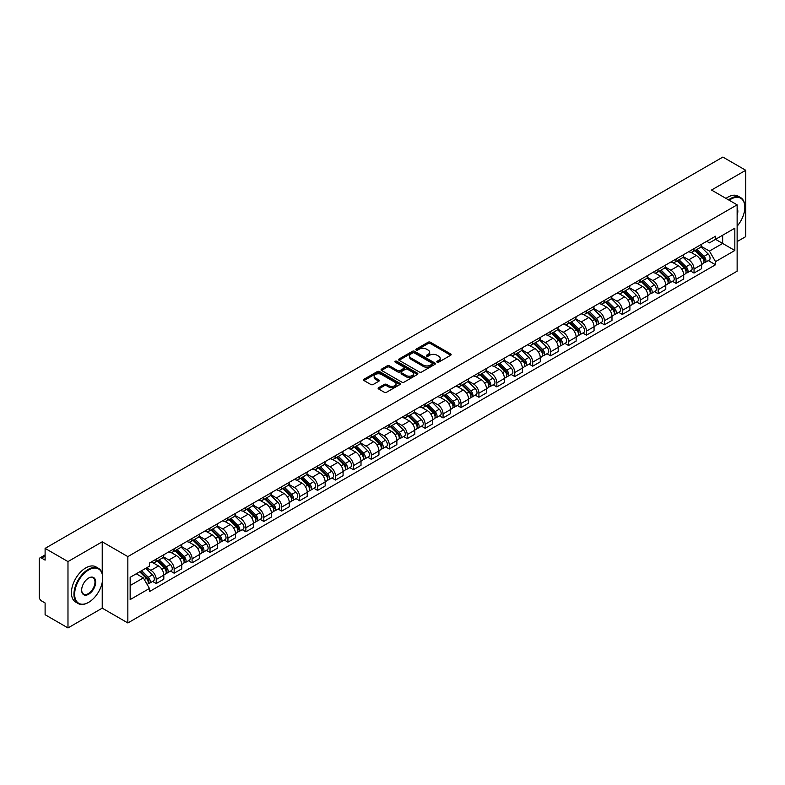 <?xml version="1.0" encoding="UTF-8"?>
<svg xmlns="http://www.w3.org/2000/svg" width="785" height="785" viewBox="0 0 785 785"><rect width="100%" height="100%" fill="white"/><g stroke="black" fill="none" stroke-linecap="round" stroke-linejoin="round"><path stroke-width="1.18" d="M437.117 362.17A1.119 0.648 0 0 0 438.697 362.17L450.688 355.242A1.599 0.922 0 0 0 451.149 354.594A1.599 0.922 0 0 0 450.688 353.947L430.376 342.221A1.599 0.922 0 0 0 428.119 342.221L416.138 349.139A1.119 0.648 0 0 0 417.718 350.051L419.268 349.158A5.103 2.944 0 0 1 426.49 349.158L428.178 350.13A5.103 2.944 0 0 1 429.68 352.22A5.103 2.944 0 0 1 428.178 354.3L426.628 355.193A1.119 0.648 0 0 0 428.208 356.105L429.758 355.212A5.103 2.944 0 0 1 436.98 355.212L438.668 356.194A5.103 2.944 0 0 1 440.169 358.274A5.103 2.944 0 0 1 438.668 360.354L437.117 361.257A1.119 0.648 0 0 0 437.117 362.17L437.117 361.257M378.605 387.682A1.599 0.922 0 0 0 378.135 388.33A1.599 0.922 0 0 0 378.605 388.977L384.307 392.264A1.599 0.922 0 0 0 386.554 392.264L399.869 384.581A1.599 0.922 0 0 0 400.34 383.934A1.599 0.922 0 0 0 399.869 383.286L379.567 371.56A1.599 0.922 0 0 0 377.31 371.56L363.995 379.243A1.599 0.922 0 0 0 363.534 379.891A1.599 0.922 0 0 0 363.995 380.548L370.883 384.522A1.599 0.922 0 0 0 373.14 384.522L378.831 381.225A1.599 0.922 0 0 0 379.302 380.578A1.599 0.922 0 0 0 378.831 379.93L375.416 377.958A4.268 2.463 0 0 1 374.17 376.211A4.268 2.463 0 0 1 376.8 373.945A4.268 2.463 0 0 1 381.451 374.474L394.816 382.187A4.268 2.463 0 0 1 396.072 383.934A4.268 2.463 0 0 1 393.432 386.21A4.268 2.463 0 0 1 388.781 385.671L386.554 384.385A1.599 0.922 0 0 0 384.307 384.385L378.605 387.682L378.605 388.977M127.847 556.604L102.227 541.807L67.981 561.579L45.108 548.381L722.877 157.069L745.75 170.276L711.504 190.048L737.135 204.836L127.847 556.604L127.847 622.956L737.135 271.188L737.135 204.836M419.386 372.012A1.599 0.922 0 0 0 421.633 372.012L434.949 364.328A1.599 0.922 0 0 0 435.42 363.681A1.599 0.922 0 0 0 434.949 363.033L414.647 351.307A1.599 0.922 0 0 0 412.39 351.307L399.074 358.99A1.599 0.922 0 0 0 398.613 359.638A1.599 0.922 0 0 0 399.074 360.295L419.386 372.012M395.63 362.405A1.119 0.648 0 0 1 396.768 362.562L396.768 361.237L417.404 373.16A1.599 0.922 0 0 1 417.875 373.807A1.599 0.922 0 0 1 417.404 374.455L404.098 382.138A1.599 0.922 0 0 1 401.841 382.138L381.539 370.422L387.231 367.154L387.231 365.83L381.539 369.117A1.599 0.922 0 0 0 381.068 369.764A1.599 0.922 0 0 0 381.539 370.422L381.539 369.117M387.231 367.154A1.599 0.922 0 0 1 389.488 367.154L389.488 365.83A1.599 0.922 0 0 0 387.231 365.83M389.488 365.83L397.72 370.579A1.599 0.922 0 0 0 399.977 370.579L403.755 368.4A1.599 0.922 0 0 0 404.226 367.753A1.599 0.922 0 0 0 403.755 367.095L395.189 362.15A1.119 0.648 0 0 1 396.768 361.237M67.981 561.579L67.981 627.931L45.108 614.724L45.108 602.978L41.546 600.927A3.248 1.874 -120 0 1 39.25 596.943L39.25 559.391A3.248 1.874 -120 0 1 39.927 557.909L45.108 554.907M737.135 241.594L745.75 236.619L745.75 170.276M67.981 627.931L102.227 608.159L127.847 622.956M45.108 548.381L45.108 560.127L41.546 558.066A3.248 1.874 -120 0 0 39.927 557.909M694.038 248.629A7.477 4.317 60 0 1 692.488 251.985L700.073 247.609A7.477 4.317 -120 0 0 701.623 244.253M683.274 256.675L688.749 259.845A7.477 4.317 60 0 1 694.038 269L701.623 264.623A7.477 4.317 -120 0 0 696.334 255.459L690.908 252.328M701.623 264.623L701.623 268.666L694.038 273.043L690.398 270.943M692.488 251.985A7.477 4.317 60 0 1 688.808 251.651M694.038 269L694.038 273.043M676.111 258.981A7.477 4.317 60 0 1 674.56 262.337L682.145 257.961A7.477 4.317 -120 0 0 683.696 254.605M672.47 281.295L676.111 283.395L683.696 279.018L683.696 274.966A7.477 4.317 -120 0 0 678.407 265.811L672.981 262.681M674.56 262.337A7.477 4.317 60 0 1 670.881 261.994M665.346 267.028L670.822 270.187A7.477 4.317 60 0 1 676.111 279.352L676.111 283.395M658.183 269.334A7.477 4.317 60 0 1 656.633 272.689L664.218 268.303A7.477 4.317 -120 0 0 665.768 264.947M654.553 291.647L658.183 293.747L665.768 289.361L665.768 285.318A7.477 4.317 -120 0 0 660.479 276.163L655.053 273.033M656.633 272.689A7.477 4.317 60 0 1 652.953 272.346M647.419 277.38L652.894 280.539A7.477 4.317 60 0 1 658.183 289.694L658.183 293.747M640.256 279.676A7.477 4.317 60 0 1 638.705 283.032L646.29 278.655A7.477 4.317 -120 0 0 647.841 275.299M636.625 301.999L640.256 304.099L647.841 299.713L647.841 295.67A7.477 4.317 -120 0 0 642.552 286.515L637.126 283.375M638.705 283.032A7.477 4.317 60 0 1 635.026 282.698M629.491 287.732L634.967 290.892A7.477 4.317 60 0 1 640.256 300.047L640.256 304.099M622.328 290.028A7.477 4.317 60 0 1 620.778 293.384L628.363 289.008A7.477 4.317 -120 0 0 629.913 285.652M618.698 312.342L622.328 314.442L629.913 310.065L629.913 306.022A7.477 4.317 -120 0 0 624.624 296.867L619.198 293.727M620.778 293.384A7.477 4.317 60 0 1 617.098 293.05M611.564 298.074L617.049 301.244A7.477 4.317 60 0 1 622.328 310.399L622.328 314.442M604.401 300.38A7.477 4.317 60 0 1 602.86 303.736L610.436 299.36A7.477 4.317 -120 0 0 611.986 296.004M600.77 322.694L604.401 324.794L611.986 320.417L611.986 316.365A7.477 4.317 -120 0 0 606.707 307.21L601.271 304.08M602.86 303.736A7.477 4.317 60 0 1 599.171 303.393M593.637 308.426L599.122 311.596A7.477 4.317 60 0 1 604.401 320.751L604.401 324.794M586.473 310.732A7.477 4.317 60 0 1 584.933 314.088L592.518 309.702A7.477 4.317 -120 0 0 594.059 306.346M582.843 333.046L586.473 335.146L594.059 330.77L594.059 326.717A7.477 4.317 -120 0 0 588.779 317.562L583.343 314.432M584.933 314.088A7.477 4.317 60 0 1 581.253 313.745M575.709 318.779L581.194 321.938A7.477 4.317 60 0 1 586.473 331.093L586.473 335.146M568.546 321.075A7.477 4.317 60 0 1 567.005 324.431L574.591 320.054A7.477 4.317 -120 0 0 576.131 316.698M564.915 343.398L568.546 345.498L576.131 341.112L576.131 337.069A7.477 4.317 -120 0 0 570.852 327.914L565.416 324.774M567.005 324.431A7.477 4.317 60 0 1 563.326 324.097M557.782 329.131L563.267 332.29A7.477 4.317 60 0 1 568.546 341.446L568.546 345.498M550.619 331.427A7.477 4.317 60 0 1 549.078 334.783L556.663 330.406A7.477 4.317 -120 0 0 558.204 327.051M546.988 353.741L550.628 355.84L558.204 351.464L558.204 347.421A7.477 4.317 -120 0 0 552.925 338.266L547.488 335.126M549.078 334.783A7.477 4.317 60 0 1 545.398 334.449M539.864 339.483L545.339 342.643A7.477 4.317 60 0 1 550.628 351.798L550.628 355.84M532.701 341.779A7.477 4.317 60 0 1 531.151 345.135L538.736 340.759A7.477 4.317 -120 0 0 540.276 337.403M529.061 364.093L532.701 366.193L540.286 361.816L540.286 357.764A7.477 4.317 -120 0 0 534.997 348.609L529.571 345.478M531.151 345.135A7.477 4.317 60 0 1 527.471 344.801M521.937 349.825L527.412 352.995A7.477 4.317 60 0 1 532.701 362.15L532.701 366.193M514.774 352.131A7.477 4.317 60 0 1 513.223 355.487L520.808 351.101A7.477 4.317 -120 0 0 522.359 347.745M511.133 374.445L514.774 376.545L522.359 372.168L522.359 368.116A7.477 4.317 -120 0 0 517.07 358.961L511.643 355.831M513.223 355.487A7.477 4.317 60 0 1 509.543 355.144M504.009 360.178L509.485 363.337A7.477 4.317 60 0 1 514.774 372.492L514.774 376.545M496.846 362.474A7.477 4.317 60 0 1 495.296 365.83L502.881 361.453A7.477 4.317 -120 0 0 504.431 358.097M493.206 384.797L496.846 386.897L504.431 382.511L504.431 378.468A7.477 4.317 -120 0 0 499.142 369.313L493.716 366.183M495.296 365.83A7.477 4.317 60 0 1 491.616 365.496M486.082 370.53L491.557 373.689A7.477 4.317 60 0 1 496.846 382.844L496.846 386.897M478.919 372.826A7.477 4.317 60 0 1 477.368 376.182L484.953 371.805A7.477 4.317 -120 0 0 486.504 368.45M475.278 395.14L478.919 397.239L486.504 392.863L486.504 388.82A7.477 4.317 -120 0 0 481.215 379.665L475.788 376.525M477.368 376.182A7.477 4.317 60 0 1 473.689 375.848M468.154 380.882L473.63 384.042A7.477 4.317 60 0 1 478.919 393.197L478.919 397.239M460.991 383.178A7.477 4.317 60 0 1 459.441 386.534L467.026 382.158A7.477 4.317 -120 0 0 468.576 378.802M457.351 405.492L460.991 407.592L468.576 403.215L468.576 399.173A7.477 4.317 -120 0 0 463.287 390.008L457.861 386.877M459.441 386.534A7.477 4.317 60 0 1 455.761 386.2M450.227 391.224L455.702 394.394A7.477 4.317 60 0 1 460.991 403.549L460.991 407.592M443.064 393.53A7.477 4.317 60 0 1 441.513 396.886L449.099 392.51A7.477 4.317 -120 0 0 450.649 389.154M439.423 415.844L443.064 417.944L450.649 413.567L450.649 409.515A7.477 4.317 -120 0 0 445.36 400.36L439.934 397.23M441.513 396.886A7.477 4.317 60 0 1 437.834 396.543M432.299 401.577L437.775 404.736A7.477 4.317 60 0 1 443.064 413.901L443.064 417.944M425.136 403.882A7.477 4.317 60 0 1 423.586 407.238L431.171 402.852A7.477 4.317 -120 0 0 432.721 399.496M421.496 426.196L425.136 428.296L432.721 423.92L432.721 419.867A7.477 4.317 -120 0 0 427.433 410.712L422.006 407.582M423.586 407.238A7.477 4.317 60 0 1 419.906 406.895M414.372 411.929L419.847 415.088A7.477 4.317 60 0 1 425.136 424.243L425.136 428.296M407.209 414.225A7.477 4.317 60 0 1 405.659 417.581L413.244 413.204A7.477 4.317 -120 0 0 414.794 409.849M403.568 436.548L407.209 438.648L414.794 434.262L414.794 430.219A7.477 4.317 -120 0 0 409.505 421.064L404.079 417.924M405.659 417.581A7.477 4.317 60 0 1 401.979 417.247M396.445 422.281L401.92 425.441A7.477 4.317 60 0 1 407.209 434.596L407.209 438.648M389.281 424.577A7.477 4.317 60 0 1 387.731 427.933L395.316 423.557A7.477 4.317 -120 0 0 396.867 420.201M385.641 446.891L389.281 448.991L396.867 444.614L396.867 440.571A7.477 4.317 -120 0 0 391.578 431.416L386.151 428.276M387.731 427.933A7.477 4.317 60 0 1 384.051 427.599M378.517 432.623L383.993 435.793A7.477 4.317 60 0 1 389.281 444.948L389.281 448.991M371.354 434.929A7.477 4.317 60 0 1 369.804 438.285L377.389 433.909A7.477 4.317 -120 0 0 378.939 430.553M367.723 457.243L371.354 459.343L378.939 454.966L378.939 450.914A7.477 4.317 -120 0 0 373.65 441.759L368.224 438.629M369.804 438.285A7.477 4.317 60 0 1 366.124 437.942M360.59 442.975L366.065 446.145A7.477 4.317 60 0 1 371.354 455.3L371.354 459.343M353.427 445.281A7.477 4.317 60 0 1 351.876 448.637L359.461 444.251A7.477 4.317 -120 0 0 361.012 440.895M349.796 467.595L353.427 469.695L361.012 465.319L361.012 461.266A7.477 4.317 -120 0 0 355.723 452.111L350.296 448.981M351.876 448.637A7.477 4.317 60 0 1 348.197 448.294M342.662 453.328L348.147 456.487A7.477 4.317 60 0 1 353.427 465.642L353.427 469.695M335.499 455.624A7.477 4.317 60 0 1 333.949 458.98L341.534 454.603A7.477 4.317 -120 0 0 343.084 451.247M331.869 477.947L335.499 480.047L343.084 475.661L343.084 471.618A7.477 4.317 -120 0 0 337.805 462.463L332.369 459.323M333.949 458.98A7.477 4.317 60 0 1 330.269 458.646M324.735 463.68L330.22 466.839A7.477 4.317 60 0 1 335.499 475.995L335.499 480.047M317.572 465.976A7.477 4.317 60 0 1 316.031 469.332L323.606 464.955A7.477 4.317 -120 0 0 325.157 461.6M313.941 488.29L317.572 490.389L325.157 486.013L325.157 481.97A7.477 4.317 -120 0 0 319.878 472.815L314.442 469.675M316.031 469.332A7.477 4.317 60 0 1 312.351 468.998M306.807 474.032L312.293 477.192A7.477 4.317 60 0 1 317.572 486.347L317.572 490.389M299.644 476.328A7.477 4.317 60 0 1 298.104 479.684L305.689 475.308A7.477 4.317 -120 0 0 307.229 471.952M296.014 498.642L299.644 500.742L307.229 496.365L307.229 492.313A7.477 4.317 -120 0 0 301.95 483.158L296.514 480.027M298.104 479.684A7.477 4.317 60 0 1 294.424 479.35M288.88 484.374L294.365 487.544A7.477 4.317 60 0 1 299.644 496.699L299.644 500.742M281.717 486.68A7.477 4.317 60 0 1 280.176 490.036L287.761 485.65A7.477 4.317 -120 0 0 289.302 482.294M278.086 508.994L281.717 511.094L289.302 506.717L289.302 502.665A7.477 4.317 -120 0 0 284.023 493.51L278.587 490.38M280.176 490.036A7.477 4.317 60 0 1 276.497 489.693M270.962 494.727L276.438 497.886A7.477 4.317 60 0 1 281.717 507.041L281.717 511.094M263.799 497.033A7.477 4.317 60 0 1 262.249 500.388L269.834 496.002A7.477 4.317 -120 0 0 271.375 492.646M260.159 519.346L263.799 521.446L271.375 517.06L271.375 513.017A7.477 4.317 -120 0 0 266.095 503.862L260.669 500.732M262.249 500.388A7.477 4.317 60 0 1 258.569 500.045M253.035 505.079L258.51 508.238A7.477 4.317 60 0 1 263.799 517.393L263.799 521.446M245.872 507.375A7.477 4.317 60 0 1 244.321 510.731L251.907 506.354A7.477 4.317 -120 0 0 253.457 502.999M242.231 529.698L245.872 531.788L253.457 527.412L253.457 523.369A7.477 4.317 -120 0 0 248.168 514.214L242.742 511.074M244.321 510.731A7.477 4.317 60 0 1 240.642 510.397M235.107 515.431L240.583 518.591A7.477 4.317 60 0 1 245.872 527.746L245.872 531.788M227.944 517.727A7.477 4.317 60 0 1 226.394 521.083L233.979 516.707A7.477 4.317 -120 0 0 235.529 513.351M224.304 540.041L227.944 542.141L235.529 537.764L235.529 533.721A7.477 4.317 -120 0 0 230.24 524.557L224.814 521.426M226.394 521.083A7.477 4.317 60 0 1 222.714 520.749M217.18 525.773L222.655 528.943A7.477 4.317 60 0 1 227.944 538.098L227.944 542.141M210.017 528.079A7.477 4.317 60 0 1 208.467 531.435L216.052 527.059A7.477 4.317 -120 0 0 217.602 523.703M206.376 550.393L210.017 552.493L217.602 548.116L217.602 544.064A7.477 4.317 -120 0 0 212.313 534.909L206.887 531.779M208.467 531.435A7.477 4.317 60 0 1 204.787 531.092M199.253 536.126L204.728 539.295A7.477 4.317 60 0 1 210.017 548.45L210.017 552.493M192.089 538.432A7.477 4.317 60 0 1 190.539 541.787L198.124 537.401A7.477 4.317 -120 0 0 199.675 534.045M188.449 560.745L192.089 562.845L199.675 558.469L199.675 554.416A7.477 4.317 -120 0 0 194.386 545.261L188.959 542.131M190.539 541.787A7.477 4.317 60 0 1 186.859 541.444M181.325 546.478L186.801 549.637A7.477 4.317 60 0 1 192.089 558.792L192.089 562.845M174.162 548.774A7.477 4.317 60 0 1 172.612 552.13L180.197 547.753A7.477 4.317 -120 0 0 181.747 544.397M170.522 571.097L174.162 573.197L181.747 568.811L181.747 564.768A7.477 4.317 -120 0 0 176.458 555.613L171.032 552.473M172.612 552.13A7.477 4.317 60 0 1 168.932 551.796M163.398 556.83L168.873 559.99A7.477 4.317 60 0 1 174.162 569.145L174.162 573.197M156.235 559.126A7.477 4.317 60 0 1 154.684 562.482L162.269 558.106A7.477 4.317 -120 0 0 163.82 554.75M152.594 581.44L156.235 583.54L163.82 579.163L163.82 575.12A7.477 4.317 -120 0 0 158.531 565.965L153.104 562.825M154.684 562.482A7.477 4.317 60 0 1 151.005 562.148M146.579 567.82L150.946 570.342A7.477 4.317 60 0 1 156.235 579.497L156.235 583.54M706.736 241.299L709.434 242.859L734.829 228.19L722.651 235.225L722.651 243.458L709.434 251.082L701.201 246.333M130.153 585.532L143.361 577.907L149.454 588.456L130.153 599.603L130.153 577.309L149.454 566.162L149.454 563.041L715.528 236.226L715.528 239.337L734.829 250.484L715.528 261.631L709.434 251.082M734.829 228.19L734.829 250.484M149.454 588.456L149.454 591.566L715.528 264.751L715.528 261.631M102.227 541.807L102.227 573.737M102.227 582.411L102.227 608.159M143.361 577.907L136.237 573.786M708.325 260.591L715.528 264.751M437.569 362.327L438.668 361.689A5.103 2.944 0 0 0 440.169 359.599L440.169 358.274M429.68 352.22L429.68 353.544A5.103 2.944 0 0 1 428.178 355.625L427.079 356.262M450.659 355.262L430.376 343.545A1.599 0.922 0 0 0 428.119 343.545L416.59 350.208M434.949 363.033L434.949 364.328L414.647 352.632A1.599 0.922 0 0 0 412.39 352.632L399.104 360.305M432.133 364.132A1.119 0.648 0 0 0 432.133 363.219L414.303 352.936A1.119 0.648 0 0 0 412.724 352.936L411.095 353.878A5.103 2.944 0 0 0 409.593 355.958A5.103 2.944 0 0 0 411.095 358.048L423.272 365.084A5.103 2.944 0 0 0 430.494 365.084L432.133 364.132L432.133 365.467A1.119 0.648 0 0 0 432.457 365.005L432.457 363.681M409.593 355.958L409.593 357.293A5.103 2.944 0 0 0 411.095 359.373L411.095 358.048M432.133 365.467L430.494 366.409A5.103 2.944 0 0 1 423.272 366.409L411.095 359.373M389.488 367.154L397.72 371.913A1.599 0.922 0 0 0 399.977 371.913L403.755 369.725A1.599 0.922 0 0 0 404.226 369.078L404.226 367.753M396.768 362.562L417.385 374.474M406.267 375.515A4.268 2.463 0 0 0 410.918 376.054A4.268 2.463 0 0 0 413.558 373.778A4.268 2.463 0 0 0 412.302 372.031L407.592 369.313A1.599 0.922 0 0 0 405.335 369.313L401.557 371.491A1.599 0.922 0 0 0 401.096 372.149A1.599 0.922 0 0 0 401.557 372.796L406.267 375.515L406.267 376.839A4.268 2.463 0 0 0 410.918 377.379A4.268 2.463 0 0 0 413.558 375.102L413.558 373.778M401.096 372.149L401.096 373.474A1.599 0.922 0 0 0 401.557 374.121L401.557 372.796M406.267 376.839L401.557 374.121M396.072 383.934L396.072 385.258A4.268 2.463 0 0 1 393.432 387.535A4.268 2.463 0 0 1 388.781 387.005L386.554 385.72A1.599 0.922 0 0 0 384.307 385.72L378.625 388.997M374.17 376.211L374.17 377.546A4.268 2.463 0 0 0 375.416 379.283L375.416 377.958M378.812 381.245L375.416 379.283M399.869 383.286L399.869 384.581L379.567 372.885A1.599 0.922 0 0 0 377.31 372.885L364.024 380.558M695 250.533L702.065 257.5A4.062 2.345 60 0 1 703.134 263.593L701.623 264.466M696.413 251.926L699.406 253.653M695.785 250.081L703.517 257.715A1.953 1.128 60 0 1 704.037 260.64A1.953 1.128 60 0 1 703.86 260.708M696.952 249.404L704.017 256.371A4.062 2.345 60 0 1 705.087 262.465A4.062 2.345 60 0 1 703.86 262.592M700.907 246.833L708.158 253.987A4.062 2.345 60 0 1 709.228 260.08L705.087 262.465M677.072 260.885L684.137 267.852A4.062 2.345 60 0 1 685.207 273.945L683.696 274.819M678.485 262.278L681.478 264.005M677.857 260.434L685.59 268.058A1.953 1.128 60 0 1 686.11 270.982A1.953 1.128 60 0 1 685.933 271.051M679.025 259.757L686.09 266.723A4.062 2.345 60 0 1 687.16 272.817A4.062 2.345 60 0 1 685.933 272.945M682.979 257.186L690.231 264.339A4.062 2.345 60 0 1 691.3 270.423L687.16 272.817M659.145 271.237L666.21 278.204A4.062 2.345 60 0 1 667.279 284.288L665.768 285.171M660.558 272.621L663.551 274.348M659.93 270.786L667.662 278.41A1.953 1.128 60 0 1 668.182 281.334A1.953 1.128 60 0 1 668.006 281.403M661.107 270.109L668.163 277.076A4.062 2.345 60 0 1 669.232 283.169A4.062 2.345 60 0 1 668.006 283.297M665.052 267.538L672.303 274.681A4.062 2.345 60 0 1 673.373 280.775L669.232 283.169M737.135 226.188A19.831 11.451 120 0 0 744.828 207.299A19.831 11.451 120 0 0 730.815 199.204A19.831 11.451 120 0 0 729.187 200.254M728.529 199.871A20.312 11.726 -60 0 1 730.462 198.605A20.312 11.726 -60 0 1 740.628 197.594A20.312 11.726 -60 0 1 744.828 206.897A20.312 11.726 -60 0 1 744.828 207.103M737.135 208.241A9.911 5.721 -60 0 1 737.135 215.237M725.997 198.419A20.312 11.726 -60 0 1 727.94 197.143A20.312 11.726 -60 0 1 738.096 196.142L740.628 197.594M88.322 602.517L88.666 602.321A19.831 11.451 120 0 0 102.688 578.035A19.831 11.451 120 0 0 88.666 569.939A19.831 11.451 120 0 0 74.644 594.225A19.831 11.451 120 0 0 88.666 602.321L88.322 602.517A20.312 11.726 -60 0 1 78.166 603.528A20.312 11.726 -60 0 1 75.046 587.249A20.312 11.726 -60 0 1 88.322 569.341A20.312 11.726 -60 0 1 98.478 568.34A20.312 11.726 -60 0 1 102.688 577.642A20.312 11.726 -60 0 1 102.678 577.838M88.666 578.035L88.666 578.035A9.911 5.721 -60 0 1 95.672 582.087A9.911 5.721 -60 0 1 88.666 594.225A9.911 5.721 -60 0 1 81.65 590.173A9.911 5.721 -60 0 1 88.666 578.035L88.666 578.035M81.66 589.977A9.43 5.446 120 0 0 83.602 594.098A9.43 5.446 120 0 0 88.322 593.627A9.43 5.446 120 0 0 94.475 585.325A9.43 5.446 120 0 0 93.032 577.77A9.43 5.446 120 0 0 88.489 578.143M78.166 603.528L75.635 602.066A20.312 11.726 -60 0 1 72.524 585.787A20.312 11.726 -60 0 1 85.791 567.889A20.312 11.726 -60 0 1 95.947 566.878L98.478 568.34M641.227 281.579L648.282 288.546A4.062 2.345 60 0 1 649.352 294.64L647.841 295.513M642.63 282.973L645.623 284.7M642.002 281.128L649.735 288.762A1.953 1.128 60 0 1 650.255 291.686A1.953 1.128 60 0 1 650.078 291.755M643.18 280.451L650.235 287.428A4.062 2.345 60 0 1 651.314 293.512A4.062 2.345 60 0 1 650.078 293.649M647.125 277.88L654.376 285.034A4.062 2.345 60 0 1 655.446 291.127L651.314 293.512M623.3 291.932L630.355 298.899A4.062 2.345 60 0 1 631.434 304.992L629.913 305.865M624.703 293.325L627.696 295.052M624.075 291.48L631.817 299.114A1.953 1.128 60 0 1 632.327 302.039A1.953 1.128 60 0 1 632.151 302.107M625.253 290.803L632.308 297.77A4.062 2.345 60 0 1 633.387 303.864A4.062 2.345 60 0 1 632.16 303.991M629.197 288.232L636.449 295.386A4.062 2.345 60 0 1 637.518 301.479L633.387 303.864M605.372 302.284L612.428 309.251A4.062 2.345 60 0 1 613.507 315.344L611.986 316.218M606.776 303.677L609.768 305.404M606.148 301.832L613.89 309.457A1.953 1.128 60 0 1 614.4 312.381A1.953 1.128 60 0 1 614.223 312.459M607.325 301.155L614.38 308.122A4.062 2.345 60 0 1 615.46 314.216A4.062 2.345 60 0 1 614.233 314.343M611.27 298.585L618.521 305.738A4.062 2.345 60 0 1 619.591 311.822L615.46 314.216M587.445 312.636L594.5 319.603A4.062 2.345 60 0 1 595.58 325.697L594.059 326.57M588.848 314.02L591.841 315.756M588.23 312.185L595.962 319.809A1.953 1.128 60 0 1 596.472 322.733A1.953 1.128 60 0 1 596.296 322.802M589.398 311.508L596.453 318.474A4.062 2.345 60 0 1 597.532 324.568A4.062 2.345 60 0 1 596.306 324.696M593.352 308.937L600.594 316.08A4.062 2.345 60 0 1 601.663 322.174L597.532 324.568M569.517 322.988L576.573 329.955A4.062 2.345 60 0 1 577.652 336.039L576.131 336.922M570.921 324.372L573.913 326.099M570.303 322.527L578.035 330.161A1.953 1.128 60 0 1 578.545 333.085A1.953 1.128 60 0 1 578.368 333.154M571.47 321.86L578.535 328.827A4.062 2.345 60 0 1 579.605 334.91A4.062 2.345 60 0 1 578.378 335.048M575.425 319.289L582.666 326.432A4.062 2.345 60 0 1 583.736 332.526L579.605 334.91M551.59 333.331L558.655 340.298A4.062 2.345 60 0 1 559.725 346.391L558.204 347.264M552.993 334.724L555.986 336.451M552.375 332.879L560.107 340.513A1.953 1.128 60 0 1 560.618 343.438A1.953 1.128 60 0 1 560.441 343.506M553.543 332.202L560.608 339.169A4.062 2.345 60 0 1 561.677 345.263A4.062 2.345 60 0 1 560.451 345.39M557.497 329.631L564.739 336.785A4.062 2.345 60 0 1 565.808 342.878L561.677 345.263M533.663 343.683L540.728 350.65A4.062 2.345 60 0 1 541.797 356.743L540.276 357.617M535.066 345.076L538.068 346.803M534.448 343.231L542.18 350.856A1.953 1.128 60 0 1 542.69 353.78A1.953 1.128 60 0 1 542.514 353.858M535.615 342.554L542.68 349.521A4.062 2.345 60 0 1 543.75 355.615A4.062 2.345 60 0 1 542.523 355.742M539.57 339.983L546.811 347.137A4.062 2.345 60 0 1 547.891 353.23L543.75 355.615M515.735 354.035L522.8 361.002A4.062 2.345 60 0 1 523.87 367.095L522.349 367.969M517.138 355.419L520.141 357.155M516.52 353.584L524.252 361.208A1.953 1.128 60 0 1 524.763 364.132A1.953 1.128 60 0 1 524.586 364.201M517.688 352.907L524.753 359.873A4.062 2.345 60 0 1 525.822 365.967A4.062 2.345 60 0 1 524.596 366.095M521.642 350.336L528.884 357.489A4.062 2.345 60 0 1 529.963 363.573L525.822 365.967M497.808 364.387L504.873 371.354A4.062 2.345 60 0 1 505.942 377.438L504.421 378.321M499.221 365.771L502.214 367.498M498.593 363.936L506.325 371.56A1.953 1.128 60 0 1 506.835 374.484A1.953 1.128 60 0 1 506.659 374.553M499.76 363.259L506.825 370.226A4.062 2.345 60 0 1 507.895 376.309A4.062 2.345 60 0 1 506.668 376.447M503.715 360.688L510.957 367.831A4.062 2.345 60 0 1 512.036 373.925L507.895 376.309M479.88 374.73L486.945 381.696A4.062 2.345 60 0 1 488.015 387.79L486.504 388.663M481.293 376.123L484.286 377.85M480.665 374.278L488.398 381.912A1.953 1.128 60 0 1 488.908 384.836A1.953 1.128 60 0 1 488.731 384.905M481.833 373.601L488.898 380.568A4.062 2.345 60 0 1 489.968 386.662A4.062 2.345 60 0 1 488.741 386.799M485.787 371.03L493.029 378.184A4.062 2.345 60 0 1 494.108 384.277L489.968 386.662M461.953 385.082L469.018 392.049A4.062 2.345 60 0 1 470.087 398.142L468.576 399.015M463.366 386.475L466.359 388.202M462.738 384.63L470.47 392.264A1.953 1.128 60 0 1 470.99 395.189A1.953 1.128 60 0 1 470.804 395.257M463.906 383.953L470.971 390.92A4.062 2.345 60 0 1 472.04 397.014A4.062 2.345 60 0 1 470.814 397.141M467.86 381.382L475.111 388.536A4.062 2.345 60 0 1 476.181 394.629L472.04 397.014M444.025 395.434L451.09 402.401A4.062 2.345 60 0 1 452.16 408.494L450.649 409.368M445.438 396.827L448.431 398.554M444.81 394.983L452.543 402.607A1.953 1.128 60 0 1 453.063 405.531A1.953 1.128 60 0 1 452.876 405.609M445.978 394.305L453.043 401.272A4.062 2.345 60 0 1 454.113 407.366A4.062 2.345 60 0 1 452.886 407.493M449.933 391.735L457.184 398.888A4.062 2.345 60 0 1 458.254 404.972L454.113 407.366M426.098 405.786L433.163 412.753A4.062 2.345 60 0 1 434.233 418.847L432.721 419.72M427.511 407.17L430.504 408.897M426.883 405.335L434.615 412.959A1.953 1.128 60 0 1 435.135 415.883A1.953 1.128 60 0 1 434.959 415.952M428.051 404.658L435.116 411.625A4.062 2.345 60 0 1 436.185 417.718A4.062 2.345 60 0 1 434.959 417.846M432.005 402.087L439.257 409.23A4.062 2.345 60 0 1 440.326 415.324L436.185 417.718M408.171 416.128L415.236 423.105A4.062 2.345 60 0 1 416.305 429.189L414.794 430.062M409.584 417.522L412.576 419.249M408.956 415.677L416.688 423.311A1.953 1.128 60 0 1 417.208 426.235A1.953 1.128 60 0 1 417.031 426.304M410.123 415.01L417.188 421.977A4.062 2.345 60 0 1 418.258 428.06A4.062 2.345 60 0 1 417.031 428.198M414.078 412.439L421.329 419.582A4.062 2.345 60 0 1 422.399 425.676L418.258 428.06M390.243 426.481L397.308 433.448A4.062 2.345 60 0 1 398.378 439.541L396.867 440.414M391.656 427.874L394.649 429.601M391.028 426.029L398.76 433.663A1.953 1.128 60 0 1 399.28 436.588A1.953 1.128 60 0 1 399.104 436.656M392.196 425.352L399.261 432.319A4.062 2.345 60 0 1 400.33 438.413A4.062 2.345 60 0 1 399.104 438.54M396.15 422.781L403.402 429.935A4.062 2.345 60 0 1 404.471 436.028L400.33 438.413M372.316 436.833L379.381 443.8A4.062 2.345 60 0 1 380.45 449.893L378.939 450.767M373.729 438.226L376.721 439.953M373.101 436.382L380.833 444.006A1.953 1.128 60 0 1 381.353 446.93A1.953 1.128 60 0 1 381.176 447.008M374.278 435.704L381.333 442.671A4.062 2.345 60 0 1 382.413 448.765A4.062 2.345 60 0 1 381.176 448.892M378.223 433.134L385.474 440.287A4.062 2.345 60 0 1 386.544 446.371L382.413 448.765M354.398 447.185L361.453 454.152A4.062 2.345 60 0 1 362.523 460.245L361.012 461.119M355.801 448.569L358.794 450.305M355.173 446.734L362.905 454.358A1.953 1.128 60 0 1 363.426 457.282A1.953 1.128 60 0 1 363.249 457.351M356.351 446.057L363.406 453.024A4.062 2.345 60 0 1 364.485 459.117A4.062 2.345 60 0 1 363.259 459.245M360.295 443.486L367.547 450.629A4.062 2.345 60 0 1 368.616 456.723L364.485 459.117M336.471 457.537L343.526 464.504A4.062 2.345 60 0 1 344.605 470.588L343.084 471.471M337.874 458.921L340.867 460.648M337.246 457.076L344.988 464.71A1.953 1.128 60 0 1 345.498 467.634A1.953 1.128 60 0 1 345.322 467.703M338.423 456.409L345.478 463.376A4.062 2.345 60 0 1 346.558 469.459A4.062 2.345 60 0 1 345.331 469.597M342.368 453.838L349.619 460.981A4.062 2.345 60 0 1 350.689 467.075L346.558 469.459M318.543 467.88L325.598 474.846A4.062 2.345 60 0 1 326.678 480.94L325.157 481.813M319.946 469.273L322.939 471M319.318 467.428L327.06 475.062A1.953 1.128 60 0 1 327.571 477.986A1.953 1.128 60 0 1 327.394 478.055M320.496 466.751L327.551 473.718A4.062 2.345 60 0 1 328.63 479.812A4.062 2.345 60 0 1 327.404 479.939M324.45 464.18L331.692 471.334A4.062 2.345 60 0 1 332.762 477.427L328.63 479.812M300.616 478.232L307.671 485.199A4.062 2.345 60 0 1 308.75 491.292L307.229 492.166M302.019 479.625L305.012 481.352M301.401 477.78L309.133 485.415A1.953 1.128 60 0 1 309.643 488.329A1.953 1.128 60 0 1 309.467 488.407M302.568 477.103L309.633 484.07A4.062 2.345 60 0 1 310.703 490.164A4.062 2.345 60 0 1 309.476 490.291M306.523 474.533L313.764 481.686A4.062 2.345 60 0 1 314.834 487.779L310.703 490.164M282.688 488.584L289.753 495.551A4.062 2.345 60 0 1 290.823 501.644L289.302 502.518M284.091 489.968L287.084 491.704M283.473 488.133L291.206 495.757A1.953 1.128 60 0 1 291.716 498.681A1.953 1.128 60 0 1 291.539 498.75M284.641 487.456L291.706 494.422A4.062 2.345 60 0 1 292.776 500.516A4.062 2.345 60 0 1 291.549 500.644M288.595 484.885L295.837 492.038A4.062 2.345 60 0 1 296.907 498.122L292.776 500.516M264.761 498.936L271.826 505.903A4.062 2.345 60 0 1 272.895 511.987L271.375 512.87M266.164 500.32L269.157 502.047M265.546 498.485L273.278 506.109A1.953 1.128 60 0 1 273.788 509.033A1.953 1.128 60 0 1 273.612 509.102M266.714 497.808L273.779 504.775A4.062 2.345 60 0 1 274.848 510.868A4.062 2.345 60 0 1 273.622 510.996M270.668 495.237L277.91 502.38A4.062 2.345 60 0 1 278.979 508.474L274.848 510.868M246.833 509.279L253.898 516.245A4.062 2.345 60 0 1 254.968 522.339L253.447 523.212M248.237 510.672L251.239 512.399M247.618 508.827L255.351 516.461A1.953 1.128 60 0 1 255.861 519.385A1.953 1.128 60 0 1 255.684 519.454M248.786 508.15L255.851 515.127A4.062 2.345 60 0 1 256.921 521.211A4.062 2.345 60 0 1 255.694 521.348M252.741 505.579L259.982 512.733A4.062 2.345 60 0 1 261.062 518.826L256.921 521.211M228.906 519.631L235.971 526.598A4.062 2.345 60 0 1 237.041 532.691L235.52 533.564M230.319 521.024L233.312 522.751M229.691 519.179L237.423 526.813A1.953 1.128 60 0 1 237.933 529.738A1.953 1.128 60 0 1 237.757 529.806M230.859 518.502L237.924 525.469A4.062 2.345 60 0 1 238.993 531.563A4.062 2.345 60 0 1 237.767 531.69M234.813 515.931L242.055 523.085A4.062 2.345 60 0 1 243.134 529.178L238.993 531.563M210.979 529.983L218.044 536.95A4.062 2.345 60 0 1 219.113 543.043L217.602 543.917M212.392 531.376L215.384 533.103M211.764 529.532L219.496 537.156A1.953 1.128 60 0 1 220.006 540.08A1.953 1.128 60 0 1 219.829 540.159M212.931 528.855L219.996 535.821A4.062 2.345 60 0 1 221.066 541.915A4.062 2.345 60 0 1 219.839 542.042M216.886 526.284L224.127 533.437A4.062 2.345 60 0 1 225.207 539.521L221.066 541.915M193.051 540.335L200.116 547.302A4.062 2.345 60 0 1 201.186 553.396L199.675 554.269M194.464 541.719L197.457 543.446M193.836 539.884L201.568 547.508A1.953 1.128 60 0 1 202.079 550.432A1.953 1.128 60 0 1 201.902 550.501M195.004 539.207L202.069 546.174A4.062 2.345 60 0 1 203.138 552.267A4.062 2.345 60 0 1 201.912 552.395M198.958 536.636L206.21 543.779A4.062 2.345 60 0 1 207.279 549.873L203.138 552.267M175.124 550.687L182.189 557.654A4.062 2.345 60 0 1 183.258 563.738L181.747 564.611M176.537 552.071L179.53 553.798M175.909 550.226L183.641 557.86A1.953 1.128 60 0 1 184.161 560.784A1.953 1.128 60 0 1 183.975 560.853M177.076 549.559L184.141 556.526A4.062 2.345 60 0 1 185.211 562.61A4.062 2.345 60 0 1 183.984 562.747M181.031 546.988L188.282 554.131A4.062 2.345 60 0 1 189.352 560.225L185.211 562.61M157.196 561.03L164.261 567.997A4.062 2.345 60 0 1 165.331 574.09L163.82 574.963M158.609 562.423L161.602 564.15M157.981 560.578L165.713 568.212A1.953 1.128 60 0 1 166.234 571.137A1.953 1.128 60 0 1 166.057 571.205M159.149 559.901L166.214 566.868A4.062 2.345 60 0 1 167.283 572.962A4.062 2.345 60 0 1 166.057 573.089M163.103 557.33L170.355 564.484A4.062 2.345 60 0 1 171.424 570.577L167.283 572.962M139.691 571.794L146.334 578.349A4.062 2.345 60 0 1 147.403 584.442L147.207 584.56M140.682 572.775L143.675 574.502M140.476 571.343L147.786 578.555A1.953 1.128 60 0 1 148.306 581.479A1.953 1.128 60 0 1 148.13 581.557M141.643 570.666L148.286 577.22A4.062 2.345 60 0 1 149.356 583.314A4.062 2.345 60 0 1 148.13 583.441M145.784 568.281L152.427 574.836A4.062 2.345 60 0 1 153.497 580.92L149.356 583.314M174.162 569.145L181.747 564.768M192.089 558.792L199.675 554.416M210.017 548.45L217.602 544.064M227.944 538.098L235.529 533.721M245.872 527.746L253.457 523.369M263.799 517.393L271.375 513.017M281.717 507.041L289.302 502.665M299.644 496.699L307.229 492.313M317.572 486.347L325.157 481.97M335.499 475.995L343.084 471.618M353.427 465.642L361.012 461.266M371.354 455.3L378.939 450.914M389.281 444.948L396.867 440.571M407.209 434.596L414.794 430.219M425.136 424.243L432.721 419.867M443.064 413.901L450.649 409.515M460.991 403.549L468.576 399.173M478.919 393.197L486.504 388.82M496.846 382.844L504.431 378.468M514.774 372.492L522.359 368.116M532.701 362.15L540.286 357.764M550.628 351.798L558.204 347.421M568.546 341.446L576.131 337.069M586.473 331.093L594.059 326.717M604.401 320.751L611.986 316.365M622.328 310.399L629.913 306.022M640.256 300.047L647.841 295.67M658.183 289.694L665.768 285.318M676.111 279.352L683.696 274.966M156.235 579.497L163.82 575.12M150.946 570.342L158.531 565.965M168.873 559.99L176.458 555.613M186.801 549.637L194.386 545.261M204.728 539.295L212.313 534.909M222.655 528.943L230.24 524.557M240.583 518.591L248.168 514.214M258.51 508.238L266.095 503.862M276.438 497.886L284.023 493.51M294.365 487.544L301.95 483.158M312.293 477.192L319.878 472.815M330.22 466.839L337.805 462.463M348.147 456.487L355.723 452.111M366.065 446.145L373.65 441.759M383.993 435.793L391.578 431.416M401.92 425.441L409.505 421.064M419.847 415.088L427.433 410.712M437.775 404.736L445.36 400.36M455.702 394.394L463.287 390.008M473.63 384.042L481.215 379.665M491.557 373.689L499.142 369.313M509.485 363.337L517.07 358.961M527.412 352.995L534.997 348.609M545.339 342.643L552.925 338.266M563.267 332.29L570.852 327.914M581.194 321.938L588.779 317.562M599.122 311.596L606.707 307.21M617.049 301.244L624.624 296.867M634.967 290.892L642.552 286.515M652.894 280.539L660.479 276.163M670.822 270.187L678.407 265.811M688.749 259.845L696.334 255.459M45.108 556.006L41.546 558.066M438.668 361.689L438.668 360.354M426.628 356.105L426.628 355.193M428.178 355.625L428.178 354.3M416.138 350.051L416.138 349.139M428.119 343.545L428.119 342.221M430.376 343.545L430.376 342.221M450.688 355.242L450.688 353.947M399.074 360.295L399.074 358.99M412.39 352.632L412.39 351.307M414.647 352.632L414.647 351.307M423.272 366.409L423.272 365.084M430.494 366.409L430.494 365.084M397.72 371.913L397.72 370.579M399.977 371.913L399.977 370.579M403.755 369.725L403.755 368.4M417.404 374.455L417.404 373.16M384.307 385.72L384.307 384.385M386.554 385.72L386.554 384.385M388.781 387.005L388.781 385.671M378.831 381.225L378.831 379.93M363.995 380.548L363.995 379.243M377.31 372.885L377.31 371.56M379.567 372.885L379.567 371.56M702.065 257.5L699.729 258.844M704.439 259.747L703.703 260.169M708.158 253.987L704.017 256.371M684.137 267.852L681.802 269.196M686.512 270.089L685.776 270.511M690.231 264.339L686.09 266.723M666.21 278.204L663.874 279.548M668.584 280.441L667.849 280.863M672.303 274.681L668.163 277.076M648.282 288.546L645.947 289.9M650.657 290.793L649.921 291.215M654.376 285.034L650.235 287.428M630.355 298.899L628.02 300.253M632.73 301.146L631.994 301.568M636.449 295.386L632.308 297.77M612.428 309.251L610.102 310.595M614.802 311.488L614.076 311.91M618.521 305.738L614.38 308.122M594.5 319.603L592.175 320.947M596.875 321.84L596.149 322.262M600.594 316.08L596.453 318.474M576.573 329.955L574.247 331.299M578.947 332.192L578.221 332.614M582.666 326.432L578.535 328.827M558.655 340.298L556.32 341.652M561.02 342.545L560.294 342.966M564.739 336.785L560.608 339.169M540.728 350.65L538.392 351.994M543.092 352.887L542.366 353.319M546.811 347.137L542.68 349.521M522.8 361.002L520.465 362.346M525.165 363.239L524.439 363.661M528.884 357.489L524.753 359.873M504.873 371.354L502.537 372.698M507.247 373.591L506.511 374.013M510.957 367.831L506.825 370.226M486.945 381.696L484.61 383.051M489.32 383.943L488.584 384.365M493.029 378.184L488.898 380.568M469.018 392.049L466.683 393.393M471.392 394.296L470.657 394.718M475.111 388.536L470.971 390.92M451.09 402.401L448.755 403.745M453.465 404.638L452.729 405.06M457.184 398.888L453.043 401.272M433.163 412.753L430.828 414.097M435.538 414.99L434.802 415.412M439.257 409.23L435.116 411.625M415.236 423.105L412.9 424.45M417.61 425.342L416.874 425.764M421.329 419.582L417.188 421.977M397.308 433.448L394.973 434.802M399.683 435.695L398.947 436.117M403.402 429.935L399.261 432.319M379.381 443.8L377.045 445.144M381.755 446.037L381.019 446.469M385.474 440.287L381.333 442.671M361.453 454.152L359.118 455.496M363.828 456.389L363.092 456.811M367.547 450.629L363.406 453.024M343.526 464.504L341.2 465.848M345.9 466.741L345.174 467.163M349.619 460.981L345.478 463.376M325.598 474.846L323.273 476.201M327.973 477.094L327.247 477.515M331.692 471.334L327.551 473.718M307.671 485.199L305.345 486.543M310.046 487.446L309.319 487.868M313.764 481.686L309.633 484.07M289.753 495.551L287.418 496.895M292.118 497.788L291.392 498.21M295.837 492.038L291.706 494.422M271.826 505.903L269.49 507.247M274.191 508.14L273.465 508.562M277.91 502.38L273.779 504.775M253.898 516.245L251.563 517.6M256.263 518.492L255.537 518.914M259.982 512.733L255.851 515.127M235.971 526.598L233.636 527.952M238.346 528.845L237.61 529.267M242.055 523.085L237.924 525.469M218.044 536.95L215.708 538.294M220.418 539.187L219.682 539.609M224.127 533.437L219.996 535.821M200.116 547.302L197.781 548.646M202.491 549.539L201.755 549.961M206.21 543.779L202.069 546.174M182.189 557.654L179.853 558.998M184.563 559.891L183.827 560.313M188.282 554.131L184.141 556.526M164.261 567.997L161.926 569.351M166.636 570.244L165.9 570.666M170.355 564.484L166.214 566.868M146.334 578.349L144.303 579.526M148.708 580.586L147.972 581.018M152.427 574.836L148.286 577.22"/></g></svg>
